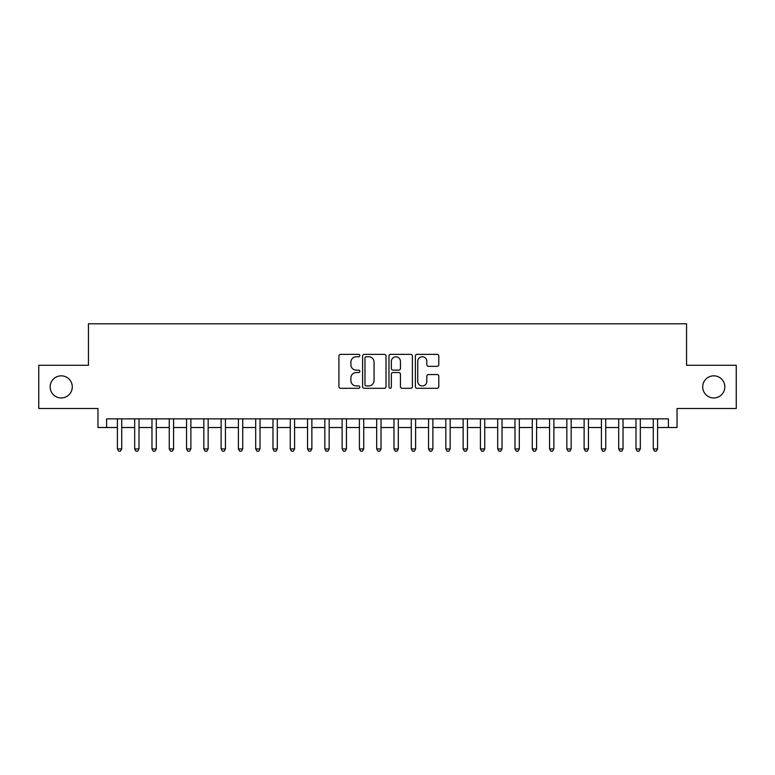 <?xml version="1.0" encoding="UTF-8"?>
<svg xmlns="http://www.w3.org/2000/svg" width="775" height="775" viewBox="0 0 775 775"><rect width="100%" height="100%" fill="white"/><g stroke="black" fill="none" stroke-linecap="round" stroke-linejoin="round"><path stroke-width="1.16" d="M359.842 355.56A1.192 1.192 0 0 0 358.651 354.369L340.622 354.369A1.695 1.695 0 0 0 338.927 356.064L338.927 386.609A1.695 1.695 0 0 0 340.622 388.304L358.651 388.304A1.192 1.192 0 0 0 359.842 387.113A1.192 1.192 0 0 0 358.651 385.931L356.326 385.931A5.425 5.425 0 0 1 350.891 380.496L350.891 377.958A5.425 5.425 0 0 1 356.326 372.523L358.651 372.523A1.192 1.192 0 0 0 359.842 371.341A1.192 1.192 0 0 0 358.651 370.15L356.326 370.15A5.425 5.425 0 0 1 350.891 364.725L350.891 362.177A5.425 5.425 0 0 1 356.326 356.742L358.651 356.742A1.192 1.192 0 0 0 359.842 355.56M702.712 386.899A11.063 11.063 0 0 0 713.775 397.963A11.063 11.063 0 0 0 724.838 386.899A11.063 11.063 0 0 0 713.775 375.836A11.063 11.063 0 0 0 702.712 386.899M50.162 386.899A11.063 11.063 0 0 0 61.225 397.963A11.063 11.063 0 0 0 72.288 386.899A11.063 11.063 0 0 0 61.225 375.836A11.063 11.063 0 0 0 50.162 386.899M437.09 366.333A1.695 1.695 0 0 0 438.786 364.637L438.786 356.064A1.695 1.695 0 0 0 437.09 354.369L417.066 354.369A1.695 1.695 0 0 0 415.371 356.064L415.371 386.609A1.695 1.695 0 0 0 417.066 388.304L437.09 388.304A1.695 1.695 0 0 0 438.786 386.609L438.786 376.262A1.695 1.695 0 0 0 437.09 374.558L428.517 374.558A1.695 1.695 0 0 0 426.822 376.262L426.822 381.387A4.543 4.543 0 0 1 422.288 385.931A4.543 4.543 0 0 1 417.744 381.387L417.744 361.286A4.543 4.543 0 0 1 422.288 356.742A4.543 4.543 0 0 1 426.822 361.286L426.822 364.637A1.695 1.695 0 0 0 428.517 366.333L437.09 366.333M106.601 427.519L106.601 418.878L668.399 418.878L668.399 427.519L677.04 427.519L677.04 408.502L736.25 408.502L736.25 365.287L686.553 365.287L686.553 323.805L88.447 323.805L88.447 365.287L38.75 365.287L38.75 408.502L97.96 408.502L97.96 427.519L117.403 427.519M386.018 356.064A1.695 1.695 0 0 0 384.323 354.369L364.298 354.369A1.695 1.695 0 0 0 362.603 356.064L362.603 386.609A1.695 1.695 0 0 0 364.298 388.304L384.323 388.304A1.695 1.695 0 0 0 386.018 386.609L386.018 356.064M390.677 354.369L410.702 354.369A1.695 1.695 0 0 1 412.397 356.064L412.397 386.609A1.695 1.695 0 0 1 410.702 388.304L402.138 388.304A1.695 1.695 0 0 1 400.442 386.609L400.442 374.218A1.695 1.695 0 0 0 398.738 372.523L393.061 372.523A1.695 1.695 0 0 0 391.356 374.218L391.356 387.113A1.192 1.192 0 0 1 390.174 388.304A1.192 1.192 0 0 1 388.982 387.113L388.982 356.064A1.695 1.695 0 0 1 390.677 354.369M121.723 427.519L134.685 427.519M139.006 427.519L151.977 427.519M156.298 427.519L169.26 427.519M173.581 427.519L186.552 427.519M190.873 427.519L203.835 427.519M208.155 427.519L221.117 427.519M225.438 427.519L238.409 427.519M242.73 427.519L255.692 427.519M260.012 427.519L272.974 427.519M277.305 427.519L290.267 427.519M294.587 427.519L307.549 427.519M311.87 427.519L324.841 427.519M329.162 427.519L342.124 427.519M346.444 427.519L359.406 427.519M363.727 427.519L376.698 427.519M381.019 427.519L393.981 427.519M398.302 427.519L411.273 427.519M415.594 427.519L428.556 427.519M432.876 427.519L445.838 427.519M450.159 427.519L463.13 427.519M467.451 427.519L480.413 427.519M484.733 427.519L497.695 427.519M502.026 427.519L514.988 427.519M519.308 427.519L532.27 427.519M536.591 427.519L549.562 427.519M553.883 427.519L566.845 427.519M571.165 427.519L584.127 427.519M588.448 427.519L601.419 427.519M605.74 427.519L618.702 427.519M623.023 427.519L635.994 427.519M640.315 427.519L653.277 427.519M657.597 427.519L668.399 427.519M366.158 356.742A1.192 1.192 0 0 0 364.977 357.934L364.977 384.739A1.192 1.192 0 0 0 366.158 385.931L368.619 385.931A5.425 5.425 0 0 0 374.054 380.496L374.054 362.177A5.425 5.425 0 0 0 368.619 356.742L366.158 356.742M400.442 361.373A4.543 4.543 0 0 0 395.899 356.829A4.543 4.543 0 0 0 391.356 361.373L391.356 368.454A1.695 1.695 0 0 0 393.061 370.15L398.738 370.15A1.695 1.695 0 0 0 400.442 368.454L400.442 361.373M121.723 418.878L121.723 448.948L117.403 448.948L117.403 418.878M121.723 448.948L120.425 451.195L118.701 451.195L117.403 448.948M139.006 418.878L139.006 448.948L134.685 448.948L134.685 418.878M139.006 448.948L137.718 451.195L135.983 451.195L134.685 448.948M156.298 418.878L156.298 448.948L151.977 448.948L151.977 418.878M156.298 448.948L155 451.195L153.276 451.195L151.977 448.948M173.581 418.878L173.581 448.948L169.26 448.948L169.26 418.878M173.581 448.948L172.282 451.195L170.558 451.195L169.26 448.948M190.873 418.878L190.873 448.948L186.552 448.948L186.552 418.878M190.873 448.948L189.575 451.195L187.841 451.195L186.552 448.948M208.155 418.878L208.155 448.948L203.835 448.948L203.835 418.878M208.155 448.948L206.857 451.195L205.133 451.195L203.835 448.948M225.438 418.878L225.438 448.948L221.117 448.948L221.117 418.878M225.438 448.948L224.149 451.195L222.415 451.195L221.117 448.948M242.73 418.878L242.73 448.948L238.409 448.948L238.409 418.878M242.73 448.948L241.432 451.195L239.698 451.195L238.409 448.948M260.012 418.878L260.012 448.948L255.692 448.948L255.692 418.878M260.012 448.948L258.714 451.195L256.99 451.195L255.692 448.948M277.305 418.878L277.305 448.948L272.974 448.948L272.974 418.878M277.305 448.948L276.007 451.195L274.272 451.195L272.974 448.948M294.587 418.878L294.587 448.948L290.267 448.948L290.267 418.878M294.587 448.948L293.289 451.195L291.565 451.195L290.267 448.948M311.87 418.878L311.87 448.948L307.549 448.948L307.549 418.878M311.87 448.948L310.572 451.195L308.847 451.195L307.549 448.948M329.162 418.878L329.162 448.948L324.841 448.948L324.841 418.878M329.162 448.948L327.864 451.195L326.13 451.195L324.841 448.948M346.444 418.878L346.444 448.948L342.124 448.948L342.124 418.878M346.444 448.948L345.146 451.195L343.422 451.195L342.124 448.948M363.727 418.878L363.727 448.948L359.406 448.948L359.406 418.878M363.727 448.948L362.438 451.195L360.704 451.195L359.406 448.948M381.019 418.878L381.019 448.948L376.698 448.948L376.698 418.878M381.019 448.948L379.721 451.195L377.997 451.195L376.698 448.948M398.302 418.878L398.302 448.948L393.981 448.948L393.981 418.878M398.302 448.948L397.003 451.195L395.279 451.195L393.981 448.948M415.594 418.878L415.594 448.948L411.273 448.948L411.273 418.878M415.594 448.948L414.296 451.195L412.562 451.195L411.273 448.948M432.876 418.878L432.876 448.948L428.556 448.948L428.556 418.878M432.876 448.948L431.578 451.195L429.854 451.195L428.556 448.948M450.159 418.878L450.159 448.948L445.838 448.948L445.838 418.878M450.159 448.948L448.87 451.195L447.136 451.195L445.838 448.948M467.451 418.878L467.451 448.948L463.13 448.948L463.13 418.878M467.451 448.948L466.153 451.195L464.428 451.195L463.13 448.948M484.733 418.878L484.733 448.948L480.413 448.948L480.413 418.878M484.733 448.948L483.435 451.195L481.711 451.195L480.413 448.948M502.026 418.878L502.026 448.948L497.695 448.948L497.695 418.878M502.026 448.948L500.728 451.195L498.993 451.195L497.695 448.948M519.308 418.878L519.308 448.948L514.988 448.948L514.988 418.878M519.308 448.948L518.01 451.195L516.286 451.195L514.988 448.948M536.591 418.878L536.591 448.948L532.27 448.948L532.27 418.878M536.591 448.948L535.302 451.195L533.568 451.195L532.27 448.948M553.883 418.878L553.883 448.948L549.562 448.948L549.562 418.878M553.883 448.948L552.585 451.195L550.851 451.195L549.562 448.948M571.165 418.878L571.165 448.948L566.845 448.948L566.845 418.878M571.165 448.948L569.867 451.195L568.143 451.195L566.845 448.948M588.448 418.878L588.448 448.948L584.127 448.948L584.127 418.878M588.448 448.948L587.159 451.195L585.425 451.195L584.127 448.948M605.74 418.878L605.74 448.948L601.419 448.948L601.419 418.878M605.74 448.948L604.442 451.195L602.717 451.195L601.419 448.948M623.023 418.878L623.023 448.948L618.702 448.948L618.702 418.878M623.023 448.948L621.724 451.195L620 451.195L618.702 448.948M640.315 418.878L640.315 448.948L635.994 448.948L635.994 418.878M640.315 448.948L639.017 451.195L637.283 451.195L635.994 448.948M657.597 418.878L657.597 448.948L653.277 448.948L653.277 418.878M657.597 448.948L656.299 451.195L654.575 451.195L653.277 448.948"/></g></svg>
